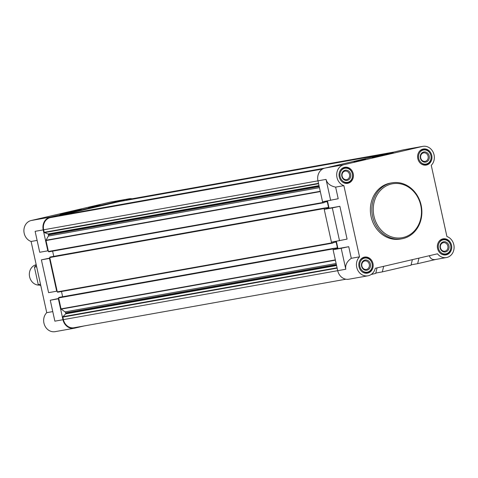 <?xml version="1.0" encoding="UTF-8"?>
<svg xmlns="http://www.w3.org/2000/svg" width="478" height="478" viewBox="0 0 478 478"><rect width="100%" height="100%" fill="white"/><g stroke="black" fill="none" stroke-linecap="round" stroke-linejoin="round"><path stroke-width="0.72" d="M343.909 164.695L422.462 146.435A10.857 9.512 -100.1 0 1 422.887 146.346A10.857 9.512 -100.1 0 1 433.307 152.566A10.857 9.512 -100.1 0 1 431.258 165.328L446.912 236.526A10.857 9.512 -100.1 0 1 454.1 247.628A10.857 9.512 -100.1 0 1 446.452 257.552A10.857 9.512 -100.1 0 1 437.507 253.812L375.254 268.283A10.857 9.512 -100.1 0 1 367.899 275.818A10.857 9.512 -100.1 0 1 357.484 269.598A10.857 9.512 -100.1 0 1 359.534 256.835L343.879 185.643A10.857 9.512 -100.1 0 1 336.685 174.781A10.857 9.512 -100.1 0 1 343.909 164.695L324.891 168.095A10.857 9.512 -100.1 0 0 317.954 180.845L322.554 201.788L338.197 198.734L335.64 187.113C330.358 186.044 327.155 183.474 326.044 179.399L330.645 200.348M324.891 168.095L403.444 149.829A10.857 9.512 -100.1 0 1 403.868 149.745L422.887 146.346M323.003 201.71L323.164 202.445A0.412 0.364 -100.1 0 0 323.606 202.768L324.227 202.624L324.437 201.883L326.815 201.334A0.412 0.364 -100.1 0 1 327.257 201.65L328.523 207.404A0.412 0.364 -100.1 0 1 328.261 207.894L325.871 208.45L325.387 207.87L324.759 208.014A0.412 0.364 -100.1 0 0 324.496 208.504L324.664 209.256L324.221 209.358L331.433 242.167L347.076 239.114L339.864 206.305L332.312 207.918L339.523 240.721M331.881 242.089L332.043 242.818A0.412 0.364 -100.1 0 0 332.467 243.147A0.412 0.364 -100.1 0 1 332.467 243.147L333.1 242.997L333.309 242.262L335.693 241.707A0.412 0.364 -100.1 0 1 336.136 242.029L337.402 247.783A0.412 0.364 -100.1 0 1 337.133 248.267L334.755 248.823L334.265 248.243L333.638 248.393A0.412 0.364 -100.1 0 0 333.375 248.877L333.542 249.636L333.1 249.737L337.701 270.679L345.791 269.239C345.098 265.075 346.932 261.43 351.294 258.305L359.534 256.835M367.899 275.818L348.88 279.212A10.857 9.512 -100.1 0 1 337.701 270.679L63.401 319.621L62.851 317.105A0.412 0.364 -100.1 0 1 62.947 316.711L65.665 313.873A0.412 0.364 -100.1 0 0 65.767 313.484L65.629 312.869A1.554 1.356 -100.1 0 0 65.008 311.889L61.202 309.117A0.412 0.364 -100.1 0 1 61.035 308.86L58.8 298.678L58.358 298.78L62.965 319.728A10.857 9.512 -100.1 0 0 74.138 328.255L55.113 331.654A10.857 9.512 -100.1 0 1 44.693 325.434A10.857 9.512 -100.1 0 1 46.748 312.672L31.094 241.474A10.857 9.512 -100.1 0 1 23.9 230.617A10.857 9.512 -100.1 0 1 31.124 220.531L109.677 202.272A10.857 9.512 -100.1 0 1 110.101 202.182L129.126 198.788A10.857 9.512 -100.1 0 1 132.071 198.788M371.179 274.474L375.708 273.422L377.064 267.859M383.685 266.324L382.322 271.886L411.008 265.218L412.371 259.656M382.322 271.886L375.798 273.052M332.312 207.918L324.221 209.358M446.452 257.552L435.53 259.506C432.357 259.96 430.308 258.688 429.375 255.7M343.879 185.643L335.64 187.113M327.466 200.915L329.079 208.235L324.664 209.256M339.864 206.305L329.079 208.235M336.345 241.288L337.952 248.608L333.542 249.636M351.294 258.305L348.737 246.684L337.952 248.608M345.935 279.212L74.048 327.747A10.337 9.058 -100.1 0 1 63.401 319.621M84.08 325.954L74.562 328.171A10.857 9.512 -100.1 0 1 74.138 328.255M56.691 291.21L57.133 291.108L49.921 258.305L49.479 258.407L56.691 291.21L48.601 292.656L41.389 259.847L49.873 258.072M47.818 250.836L39.728 252.276L35.121 231.334L43.211 229.888L47.818 250.836L48.254 250.735L46.019 240.554A0.412 0.364 -100.1 0 1 46.061 240.243L48.332 236.06A1.554 1.356 -100.1 0 0 48.487 234.901L48.35 234.286A0.412 0.364 -100.1 0 0 48.099 233.975L44.46 232.619A0.412 0.364 -100.1 0 1 44.203 232.308L43.653 229.787A10.337 9.058 -100.1 0 1 50.262 217.639L52.461 217.131A0.412 0.364 -100.1 0 1 52.496 217.126L322.835 168.865L52.461 217.131M59.296 215.907L59.451 215.632A0.412 0.364 -100.1 0 1 59.672 215.453L119.398 201.567A0.412 0.364 -100.1 0 1 119.428 201.561M126.306 200.336L126.347 200.163A0.412 0.364 -100.1 0 1 126.61 199.894L128.815 199.38A10.337 9.058 -100.1 0 1 129.215 199.296L393.926 152.046M43.211 229.888A10.857 9.512 -100.1 0 1 50.148 217.137L128.702 198.872A10.857 9.512 -100.1 0 1 129.126 198.788M49.479 258.407L41.389 259.847M52.771 311.596L46.748 312.672M58.746 298.451L50.268 300.226L54.874 321.168L62.965 319.728M37.117 240.404L31.094 241.474M91.19 207.117L100.189 205.259L91.19 207.117M75.93 210.894L60.216 214.138L78.32 209.985L81.368 209.489L75.93 210.894M58.358 298.78L50.268 300.226M58.8 298.678L58.633 297.919A0.412 0.364 -100.1 0 1 58.896 297.436L59.529 297.286M62.636 296.736L61.489 291.52M332.449 243.147L57.742 292.183A0.412 0.364 -100.1 0 1 57.3 291.867L57.133 291.108M49.921 258.305L49.754 257.546A0.412 0.364 -100.1 0 1 50.017 257.062L50.656 256.913M53.763 256.357L52.616 251.141M48.852 251.816L323.588 202.768L48.864 251.81A0.412 0.364 -100.1 0 1 48.421 251.488L48.254 250.735M356.516 160.901L365.515 159.043L356.516 160.901M387.933 154.245L372.225 157.489L390.323 153.336L393.376 152.841L387.933 154.245M401.861 238.803L400.391 239.066A28.429 24.91 -100.1 0 1 371.125 216.725A28.429 24.91 -100.1 0 1 390.401 183.098L391.87 182.835A28.429 24.91 79.9 0 0 372.344 215.196A28.429 24.91 79.9 0 0 401.861 238.803A28.429 24.91 79.9 0 0 421.136 205.176A28.429 24.91 79.9 0 0 391.87 182.835M431.765 155.41A8.168 7.158 79.9 0 0 423.359 148.993A8.168 7.158 79.9 0 0 417.748 158.29A8.168 7.158 79.9 0 0 426.233 165.071A8.168 7.158 79.9 0 0 431.765 155.41M451.519 245.25A8.168 7.158 79.9 0 0 443.112 238.827A8.168 7.158 79.9 0 0 437.501 248.124A8.168 7.158 79.9 0 0 445.98 254.911A8.168 7.158 79.9 0 0 451.519 245.25M372.965 263.509A8.168 7.158 79.9 0 0 364.559 257.092A8.168 7.158 79.9 0 0 358.948 266.389A8.168 7.158 79.9 0 0 367.427 273.171A8.168 7.158 79.9 0 0 372.965 263.509M353.212 173.675A8.168 7.158 79.9 0 0 344.805 167.258A8.168 7.158 79.9 0 0 339.195 176.555A8.168 7.158 79.9 0 0 347.679 183.337A8.168 7.158 79.9 0 0 353.212 173.675M418.991 258.114L417.629 263.677L435.733 259.47M417.629 263.677L411.104 264.842M348.737 246.684L341.19 248.291L345.791 269.239M341.19 248.291L333.1 249.737M341.961 181.604A7.756 6.794 79.9 0 0 347.112 183.014A7.756 6.794 79.9 0 0 352.37 173.843A7.756 6.794 79.9 0 0 344.387 167.748A7.756 6.794 79.9 0 0 340.043 170.861M352.352 173.873A7.158 6.274 79.9 0 0 341.854 169.953A7.158 6.274 79.9 0 0 344.519 182.058A7.158 6.274 79.9 0 0 352.352 173.873M350.655 174.267A5.168 4.529 79.9 0 0 343.073 171.441A5.168 4.529 79.9 0 0 344.997 180.182A5.168 4.529 79.9 0 0 350.655 174.267M420.515 163.339A7.756 6.794 79.9 0 0 425.665 164.755A7.756 6.794 79.9 0 0 430.923 155.583A7.756 6.794 79.9 0 0 422.94 149.489A7.756 6.794 79.9 0 0 418.597 152.596M430.905 155.613A7.158 6.274 79.9 0 0 420.407 151.693A7.158 6.274 79.9 0 0 423.072 163.793A7.158 6.274 79.9 0 0 430.905 155.613M429.208 156.007A5.168 4.529 79.9 0 0 421.626 153.175A5.168 4.529 79.9 0 0 423.55 161.917A5.168 4.529 79.9 0 0 429.208 156.007M440.262 253.179A7.756 6.794 79.9 0 0 445.418 254.589A7.756 6.794 79.9 0 0 450.676 245.417A7.756 6.794 79.9 0 0 442.694 239.323A7.756 6.794 79.9 0 0 438.344 242.436M450.658 245.447A7.158 6.274 79.9 0 0 440.16 241.527A7.158 6.274 79.9 0 0 442.825 253.633A7.158 6.274 79.9 0 0 450.658 245.447M448.962 245.841A5.168 4.529 79.9 0 0 441.379 243.009A5.168 4.529 79.9 0 0 443.303 251.751A5.168 4.529 79.9 0 0 448.962 245.841M361.709 271.438A7.756 6.794 79.9 0 0 366.865 272.848A7.756 6.794 79.9 0 0 372.123 263.677A7.756 6.794 79.9 0 0 364.14 257.588A7.756 6.794 79.9 0 0 359.791 260.695M372.105 263.713A7.158 6.274 79.9 0 0 361.607 259.787A7.158 6.274 79.9 0 0 364.272 271.892A7.158 6.274 79.9 0 0 372.105 263.713M370.408 264.107A5.168 4.529 79.9 0 0 362.826 261.275A5.168 4.529 79.9 0 0 364.75 270.016A5.168 4.529 79.9 0 0 370.408 264.107M349.538 174.506A4.332 3.794 79.9 0 0 345.08 171.106A4.332 3.794 79.9 0 0 342.111 176.035A4.332 3.794 79.9 0 0 346.604 179.626A4.332 3.794 79.9 0 0 349.538 174.506M369.291 264.34A4.332 3.794 79.9 0 0 364.834 260.94A4.332 3.794 79.9 0 0 361.858 265.87A4.332 3.794 79.9 0 0 366.357 269.467A4.332 3.794 79.9 0 0 369.291 264.34M447.844 246.08A4.332 3.794 79.9 0 0 443.387 242.681A4.332 3.794 79.9 0 0 440.411 247.604A4.332 3.794 79.9 0 0 444.91 251.201A4.332 3.794 79.9 0 0 447.844 246.08M428.091 156.246A4.332 3.794 79.9 0 0 423.633 152.841A4.332 3.794 79.9 0 0 420.664 157.77A4.332 3.794 79.9 0 0 425.157 161.367A4.332 3.794 79.9 0 0 428.091 156.246M88.591 207.864L99.693 205.426M91.202 207.356L97.112 206.06M362.438 159.837L356.528 161.14M365.019 159.204L353.917 161.648M420.748 205.295A27.395 24.008 79.9 0 0 380.566 190.286A27.395 24.008 79.9 0 0 390.753 236.616A27.395 24.008 79.9 0 0 420.748 205.295M36.203 264.71A10.337 9.058 79.9 0 0 29.481 276.129A10.337 9.058 79.9 0 0 39.357 285.085M40.809 285.677L38.264 284.631L34.422 267.148L36.28 265.063M34.422 267.148L36.651 266.754M38.264 284.631L40.493 284.237M43.653 229.787L326.044 179.399M422.462 146.435L403.444 149.829M128.702 198.872L109.677 202.272M50.148 217.137L31.124 220.531M337.145 268.14L62.851 317.105M337.068 267.782L62.947 316.711M336.566 265.517L65.665 313.873M336.488 265.159L65.767 313.484M336.357 264.543L65.629 312.869M336.124 263.492L65.008 311.889M335.395 260.175L61.202 309.117M335.329 259.895L61.035 308.86M333.375 248.877L58.633 297.919M333.638 248.393L58.896 297.436M334.253 248.249L59.517 297.292L334.265 248.243M337.133 248.267L334.558 248.727M337.402 247.783L334.433 248.309M336.136 242.029L333.19 242.555M332.043 242.818L57.3 291.867M324.496 208.504L49.754 257.546M324.759 208.014L50.017 257.062M325.381 207.87L50.638 256.913L325.387 207.87M328.261 207.894L325.679 208.354M328.523 207.404L325.554 207.936M327.257 201.65L324.311 202.176M323.164 202.445L48.421 251.488M320.314 191.588L46.019 240.554M320.248 191.296L46.061 240.243M319.453 187.663L48.332 236.06M319.214 186.575L48.487 234.901M319.077 185.96L48.35 234.286M318.999 185.619L48.099 233.975M318.575 183.683L44.46 232.619M318.503 183.343L44.203 232.308M322.519 169.039L50.262 217.639M323.731 168.453L59.451 215.632M324.652 168.148L59.672 215.453M384.312 154.28L119.398 201.567L384.318 154.274M387.329 153.575L126.347 200.163M391.518 152.602L126.61 199.894M393.723 152.088L128.815 199.38M332.467 243.147L57.724 292.189M345.391 183.325L347.112 183.014M342.666 168.059L344.387 167.748M423.944 165.059L425.665 164.755M421.22 149.793L422.94 149.489M443.698 254.899L445.418 254.589M440.973 239.633L442.694 239.323M365.144 273.159L366.865 272.848M362.42 257.893L364.14 257.588"/></g></svg>
